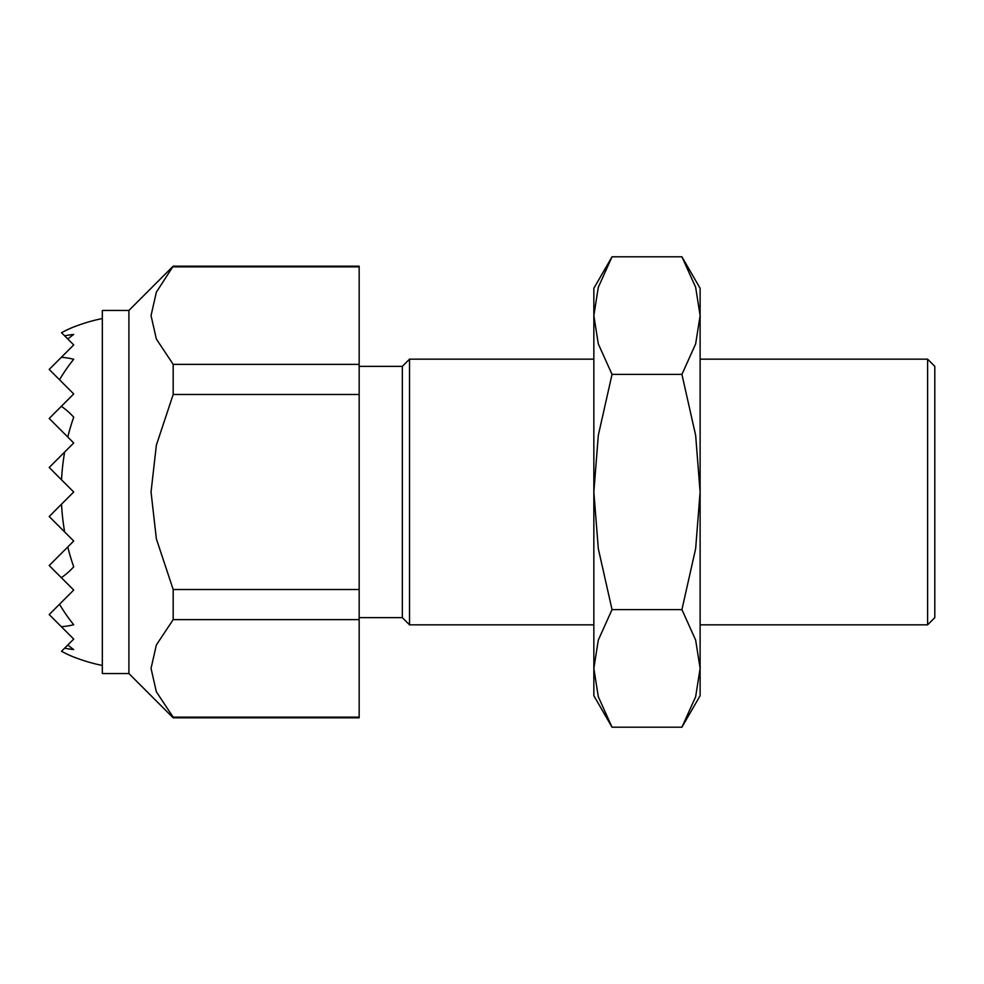 <?xml version="1.0" encoding="UTF-8"?>
<svg xmlns="http://www.w3.org/2000/svg" width="984" height="984" viewBox="0 0 984 984"><rect width="100%" height="100%" fill="white"/><g stroke="black" fill="none" stroke-linecap="round" stroke-linejoin="round"><path stroke-width="1.48" d="M102.336 310.452L128.904 310.452L128.904 673.548L102.336 673.548L102.336 310.452M359.16 366.356L402.333 366.356L402.333 617.644L409.529 624.84L593.844 624.84M402.333 366.356L409.529 359.16L409.529 624.84M927.604 492L927.604 359.16L934.8 366.356L934.8 617.644L927.604 624.84L927.604 492M173.184 589.514L359.16 589.514L359.16 619.637L173.184 619.637L173.184 589.514L156.358 538.851L151.044 492L156.358 445.149L173.184 394.486L173.184 364.363L156.358 339.025L151.044 315.606L156.358 292.174L173.184 266.172L359.16 266.172L359.16 266.849L173.184 266.849M359.16 717.828L173.184 717.828L173.184 717.151L359.16 717.151L359.16 717.828M173.184 364.363L359.16 364.363L359.16 394.486L173.184 394.486M359.16 394.486L359.16 589.514M173.184 717.151L156.358 691.826L151.044 668.394L156.358 644.975L173.184 619.637M359.16 266.849L359.16 364.363M359.16 619.637L359.16 717.151M102.336 318.521A177.12 177.12 0 0 0 73.714 326.983A171.179 121.032 90 0 0 61.537 332.74L64.649 335.851A157.932 111.672 90 0 1 73.714 334.437A176.788 125.005 90 0 0 67.785 338.988L73.714 344.917L61.328 357.303A134.845 95.35 90 0 1 73.714 359.283A175.509 124.107 90 0 0 59.52 379.75L73.714 393.944L61.328 406.331A94.968 67.146 90 0 1 73.714 417.191A167.182 118.215 90 0 0 67.785 437.044L73.714 442.972L64.649 452.037A167.182 118.215 90 0 0 61.537 479.823L73.714 492L61.537 504.177A167.182 118.215 90 0 0 64.649 531.963L73.714 541.028L67.785 546.956A167.182 118.215 90 0 0 73.714 566.809A94.968 67.146 90 0 1 61.328 577.669L73.714 590.056L59.52 604.25A175.509 124.107 90 0 0 73.714 624.717A134.845 95.35 90 0 1 61.328 626.697L73.714 639.083L67.785 645.012A176.788 125.005 90 0 0 73.714 649.563A157.932 111.672 90 0 1 64.649 648.149L61.537 651.26A171.179 121.032 90 0 0 73.714 657.017A177.12 177.12 0 0 0 102.336 665.479M64.649 531.963L49.2 516.514L61.537 504.177M61.537 479.823L49.2 467.486L64.649 452.037M67.785 437.044L49.2 418.458L61.328 406.331M61.328 577.669L49.2 565.542L67.785 546.956M59.52 379.75L49.2 369.43L61.328 357.303M61.328 626.697L49.2 614.569L59.52 604.25M64.649 648.149L67.785 645.012M67.785 338.988L64.649 335.851M681.924 727.201L700.116 695.688L700.116 668.394L695.651 696.721L681.924 727.201L612.036 727.201L598.309 696.721L593.844 668.394L598.309 640.08L612.036 609.6L598.309 548.654L593.844 492L593.844 695.688L612.036 727.201M700.116 288.312L681.924 256.799L695.651 287.279L700.116 315.606L700.116 492L695.651 548.654L681.924 609.6L695.651 640.08L700.116 668.394L700.116 492L695.651 435.346L681.924 374.4L695.651 343.92L700.116 315.606L700.116 288.312M612.036 256.799L593.844 288.312L593.844 492L598.309 435.346L612.036 374.4L598.309 343.92L593.844 315.606L598.309 287.279L612.036 256.799L681.924 256.799M612.036 374.4L681.924 374.4M612.036 609.6L681.924 609.6M409.529 359.16L593.844 359.16M700.116 359.16L927.604 359.16M128.904 310.452L173.184 266.172M128.904 673.548L173.184 717.828M700.116 624.84L927.604 624.84M359.16 617.644L402.333 617.644"/></g></svg>
